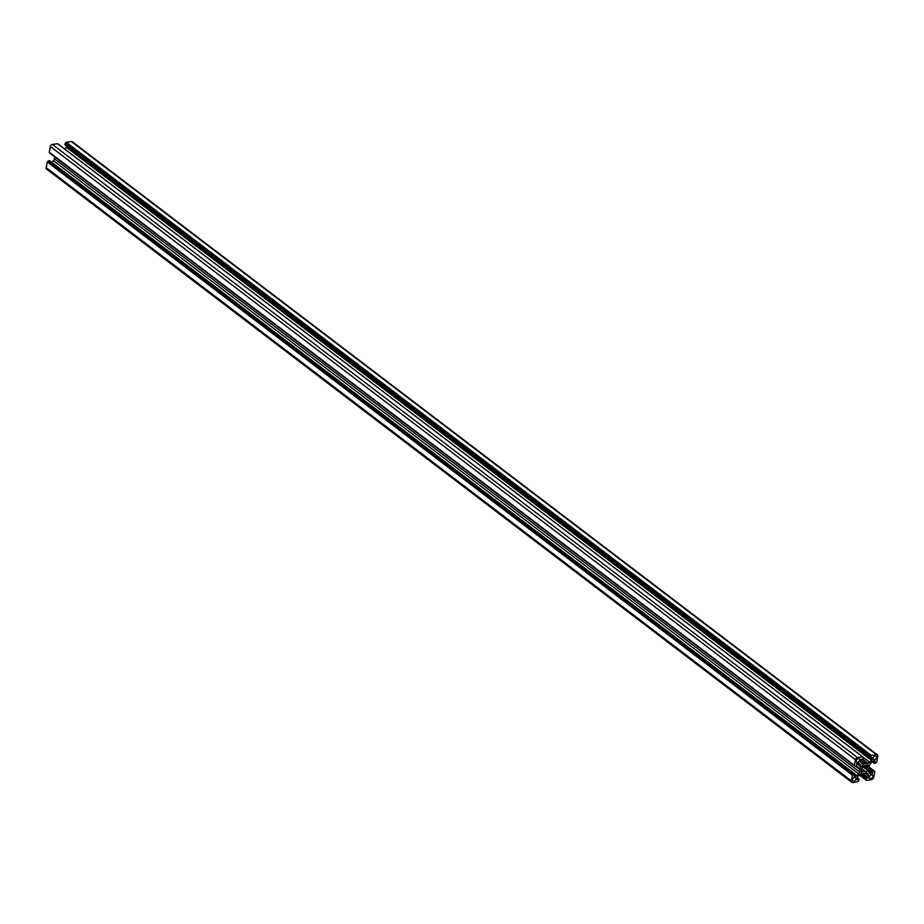 <?xml version="1.0" encoding="UTF-8"?>
<svg xmlns="http://www.w3.org/2000/svg" width="924" height="924" viewBox="0 0 924 924"><rect width="100%" height="100%" fill="white"/><g stroke="black" fill="none" stroke-linecap="round" stroke-linejoin="round"><path stroke-width="1.39" d="M856.271 760.683A2.091 1.444 127.3 0 0 856.675 762.092A2.091 1.444 127.3 0 0 858.384 761.977A2.091 1.444 127.3 0 0 859.609 760.175A2.091 1.444 127.3 0 0 859.216 758.766A2.091 1.444 127.3 0 0 857.495 758.881A2.091 1.444 127.3 0 0 856.271 760.683M863.547 765.592A1.12 0.774 127.3 0 0 862.011 767.186A1.398 0.959 -52.7 0 1 862.011 768.248A3.488 2.414 127.3 0 0 861.78 769.022A3.488 2.414 127.3 0 0 861.711 769.761A1.398 0.959 -52.7 0 1 861.284 770.882A1.12 0.774 127.3 0 0 862.265 772.094A1.398 0.959 -52.7 0 1 863.293 771.713A3.488 2.414 127.3 0 0 864.656 771.505A1.398 0.959 -52.7 0 1 865.58 771.598A1.12 0.774 127.3 0 0 867.128 769.992A1.398 0.959 -52.7 0 1 867.116 768.941A3.488 2.414 127.3 0 0 867.417 767.417A1.398 0.959 -52.7 0 1 867.844 766.296A1.12 0.774 127.3 0 0 866.862 765.084A1.398 0.959 -52.7 0 1 865.846 765.476A3.488 2.414 127.3 0 0 864.471 765.684A1.398 0.959 -52.7 0 1 863.547 765.592L863.594 765.626M867.128 769.992L862.034 766.123M873.226 758.096A2.091 1.444 127.3 0 0 873.63 759.505A2.091 1.444 127.3 0 0 875.34 759.378A2.091 1.444 127.3 0 0 876.576 757.588A2.091 1.444 127.3 0 0 876.171 756.179A2.091 1.444 127.3 0 0 874.462 756.294A2.091 1.444 127.3 0 0 873.226 758.096M852.552 779.602A2.091 1.444 127.3 0 0 852.956 781.011A2.091 1.444 127.3 0 0 854.665 780.884A2.091 1.444 127.3 0 0 855.901 779.082A2.091 1.444 127.3 0 0 855.497 777.673A2.091 1.444 127.3 0 0 853.788 777.8A2.091 1.444 127.3 0 0 852.552 779.602M869.519 777.003A2.091 1.444 127.3 0 0 869.923 778.424A2.091 1.444 127.3 0 0 871.632 778.297A2.091 1.444 127.3 0 0 872.868 776.495A2.091 1.444 127.3 0 0 872.464 775.086A2.091 1.444 127.3 0 0 870.755 775.213A2.091 1.444 127.3 0 0 869.519 777.003M860.186 768.849L859.574 771.99A2.795 1.929 -52.7 0 1 858.569 773.85L856.791 775.698A1.398 0.959 -52.7 0 1 855.924 776.183L854.169 776.403L854.827 774.081L853.603 773.966L852.448 775.213L851.327 780.872A2.091 1.444 127.3 0 0 851.732 782.281A2.091 1.444 127.3 0 0 852.644 782.478L857.715 781.704L858.904 780.503L859.054 779.14L856.871 779.729L857.149 777.696A1.398 0.959 -52.7 0 1 857.645 776.761L859.436 774.913A2.795 1.929 -52.7 0 1 861.156 773.942L866.019 773.192A2.795 1.929 -52.7 0 1 867.232 773.457A2.795 1.929 -52.7 0 1 867.463 773.688L868.606 775.097A1.398 0.959 -52.7 0 1 868.756 775.917L868.398 777.719L866.319 777.985L865.823 779.683L866.527 780.364L871.609 779.59A2.091 1.444 127.3 0 0 873.654 777.465L874.762 771.806L874.173 770.882L872.683 771.355L872.279 773.688L870.662 773.942A1.398 0.959 -52.7 0 1 869.946 773.688L868.803 772.279A2.795 1.929 -52.7 0 1 868.502 770.628L869.565 765.199A2.795 1.929 -52.7 0 1 870.558 763.34L872.348 761.48A1.398 0.959 -52.7 0 1 873.203 760.995L874.97 760.787L874.3 763.097L875.525 763.212L876.691 761.977L877.8 756.317A2.091 1.444 127.3 0 0 877.396 754.896A2.091 1.444 127.3 0 0 876.495 754.7L871.413 755.474L870.223 756.687L870.073 758.038L872.268 757.449L871.979 759.493A1.398 0.959 -52.7 0 1 871.482 760.417L869.703 762.277A2.795 1.929 -52.7 0 1 867.983 763.247L863.108 763.986A2.795 1.929 -52.7 0 1 861.907 763.721A2.795 1.929 -52.7 0 1 861.676 763.501L860.533 762.092A1.398 0.959 -52.7 0 1 860.371 761.261L860.729 759.459L862.82 759.205L863.305 757.495L862.6 756.825L857.518 757.599A2.091 1.444 127.3 0 0 855.485 759.713L854.377 765.384L854.954 766.296L856.444 765.823L856.848 763.49L858.465 763.247A1.398 0.959 -52.7 0 1 859.181 763.49L860.325 764.899A2.795 1.929 -52.7 0 1 860.637 766.562L860.186 768.849L856.398 765.961M49.769 152.783L854.885 766.158M57.692 143.809L52.391 144.41A2.091 1.444 127.3 0 0 50.346 146.535L49.307 152.437L854.365 765.476M66.851 146.304A1.398 0.959 -52.7 0 1 66.355 147.239L64.634 149.018M877.396 754.896L72.268 141.719A2.091 1.444 127.3 0 0 71.356 141.522L66.285 142.296L64.946 144.86L870.004 757.899M49.7 160.799L47.309 162.023L46.2 167.683A2.091 1.444 127.3 0 0 46.604 169.104L851.732 782.281M54.805 156.907L54.435 158.801A2.795 1.929 -52.7 0 1 53.442 160.66L51.825 162.335M860.325 769.242L856.236 766.123M853.175 774.797L48.036 161.608M870.986 756.271L65.858 143.081M862.265 772.094L861.064 771.182M865.488 771.528L861.838 768.745L865.534 771.552M867.844 766.296L866.55 765.303M867.417 767.417L864.933 765.522M860.209 769.034L856.305 766.065M860.117 769.484L855.832 766.215M860.025 769.692L855.52 766.262M859.574 771.99L54.435 158.801M858.569 773.85L53.442 160.66M856.791 775.698L854.804 774.197M855.924 776.183L854.608 775.19M854.608 773.815L49.48 160.637M853.603 773.966L48.475 160.788M853.268 774.324L48.129 161.146M852.783 774.855L47.655 161.677M852.448 775.213L47.309 162.023M851.327 780.872L46.2 167.683M858.904 779.105L857.137 777.765M857.934 779.255L856.987 778.539M857.715 779.382L856.941 778.782M857.507 779.602L856.871 779.117M868.606 775.097L866.1 773.192M868.756 775.917L865.314 773.307M868.398 777.719L863.051 773.654M868.063 778.077L862.381 773.746M867.301 777.835L862.011 773.804M866.319 777.985L861.041 773.966M865.973 778.331L860.487 774.15M865.753 779.452L859.586 774.751M865.753 779.556L859.528 774.809M866.319 780.087L859.47 774.878M866.308 780.191L859.412 774.936M874.023 770.859L869.172 767.163M873.018 771.009L868.883 767.856M872.683 771.355L868.918 768.491M872.464 772.452L868.699 769.577M872.51 772.66L868.676 769.738M872.637 772.822L868.664 769.796M872.683 773.03L868.629 769.946M872.614 773.342L868.572 770.258M872.279 773.688L868.468 770.789M870.662 773.942L869.311 772.903M874.982 761.33L874.323 760.822M874.855 761.561L873.965 760.879M874.647 761.78L873.55 760.949M874.52 762.011L873.192 760.995M874.3 763.097L872.279 761.549M874.3 763.201L872.221 761.619M876.495 754.7L71.356 141.522M871.413 755.474L66.285 142.296M871.078 755.832L65.939 142.643M870.57 756.329L65.431 143.151M870.223 756.687L65.096 143.497M870.004 757.807L64.876 144.618M871.979 759.493L870.096 758.05M871.482 760.417L66.355 147.239M869.703 762.277L862.82 757.033M867.983 763.247L862.693 759.216M865.915 763.559L860.706 759.586M865.73 763.651L860.66 759.794M865.303 763.698L860.602 760.117L865.314 763.709M865.164 763.674L860.591 760.186M863.108 763.986L860.44 761.954M862.6 756.825L57.473 143.636M857.518 757.599L52.391 144.41M855.485 759.713L50.346 146.535M854.377 765.384L49.238 152.194M854.885 766.065L49.757 152.876M860.325 764.899L858.211 763.282M860.637 766.562L856.698 763.559M863.293 771.713L861.584 770.408M864.656 771.505L861.734 769.276M867.116 768.941L862.623 765.511M854.758 773.85L49.63 160.66M859.054 779.14L857.149 777.696M867.451 777.858L862.104 773.792M865.823 779.683L859.482 774.855M866.377 780.33L859.366 774.982M874.173 770.882L869.195 767.093M874.37 763.34L872.175 761.665M870.073 758.038L64.946 144.86M862.75 756.86L57.623 143.67M854.434 765.615L49.307 152.437M854.954 766.296L49.827 153.118"/></g></svg>
